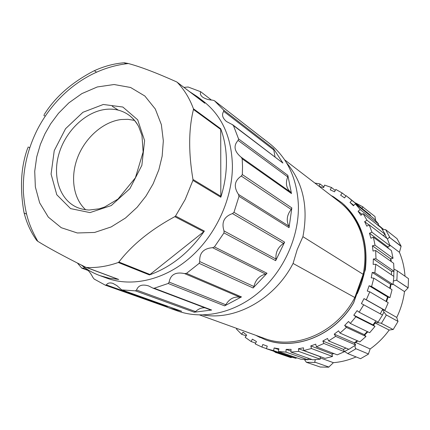 <?xml version="1.0" encoding="UTF-8"?>
<svg xmlns="http://www.w3.org/2000/svg" width="430" height="430" viewBox="0 0 430 430"><rect width="100%" height="100%" fill="white"/><g stroke="black" fill="none" stroke-linecap="round" stroke-linejoin="round"><path stroke-width="0.64" d="M343.78 204.411C361.152 221.02 368.343 242.805 365.344 269.782L353.68 302.709C334.739 335.529 295.034 351.149 265.418 339.743M260.145 337.561L255.796 335.298M331.057 195.494L333.406 196.73L342.081 202.917C350.692 210.673 356.927 220.439 360.791 232.216C356.255 219.531 349.01 209.34 339.066 201.643L284.692 159.89M255.85 335.314L265.337 339.716C295.034 350.961 334.438 335.674 353.621 302.677L365.285 269.744C368.22 241.853 360.485 219.579 342.081 202.917M351.579 213.608C363.689 229.787 368.015 249.083 364.57 271.497M364.145 273.7L361.334 283.875L357.249 293.69M363.167 274.335L302.913 236.672L297.205 249.572L293.067 263.44L354.809 297.512L363.167 274.335C366.123 259.532 365.333 245.492 360.791 232.216M302.913 236.672C308.563 207.013 303.112 182.395 286.557 162.83M203.213 314.991C235.57 320.748 274.684 299.173 293.067 263.44M199.73 315.002L264.197 338.34C295.173 350.455 336.964 332.621 354.809 297.512M236.951 328.472L236.425 329.031L241.569 334.244L243.095 332.1L246.691 335.153L245.159 337.303L251.131 341.544L252.367 339.168L256.457 341.544L255.216 343.93L261.886 347.064L262.794 344.511L267.283 346.139L266.374 348.703L289.105 356.475L296.071 358.346L296.222 357.615M319.291 186.459L323.683 187.571L324.564 185.094L331.482 187.485L330.245 189.856L334.551 191.791L335.792 189.42L342.205 193.005L340.635 195.209L344.559 197.902L346.134 195.693L351.874 200.418L349.998 202.396L353.438 205.787L355.314 203.809L360.222 209.571L358.082 211.264L360.926 215.285L363.07 213.592L366.994 220.267L364.635 221.627L366.806 226.18L369.171 224.825L371.982 232.248L369.467 233.232L370.886 238.209L373.412 237.231L375.019 245.218L372.407 245.788L373.03 251.061L375.653 250.496L375.997 258.839L373.353 258.967L373.154 264.391L375.798 264.267L374.852 272.733L372.246 272.416L371.219 277.844L373.826 278.167L371.595 286.52L369.107 285.762L367.274 291.04L369.762 291.803L366.312 299.807L364 298.624L361.41 303.601L363.715 304.795L359.141 312.218L357.072 310.643L353.793 315.185L355.857 316.765L350.289 323.408L348.515 321.479L344.645 325.456L346.413 327.386L340.001 333.062L338.571 330.837L334.228 334.142L335.647 336.367L328.59 340.92L327.536 338.464L322.833 341.012L323.881 343.468L316.378 346.79L315.722 344.172L310.799 345.903L311.449 348.515L303.704 350.536L303.456 347.827L298.447 348.703L298.689 351.412L290.922 352.095L291.078 349.364L286.122 349.386L285.961 352.106L278.371 351.466L278.919 348.784L274.136 347.961L273.587 350.633L266.374 348.703M319.135 186.34L319.985 183.949L323.892 186.98M314.846 183.046L319.985 183.949M348.768 349.235L344.537 351.477L344.226 351.251M354.89 342.463L354.879 343.737M378.056 322.048L377.604 322.71L374.729 322.586M382.544 309.519L383.995 312.035L382.415 314.996M375.051 216.58L362.737 206.921L375.051 216.58M375.648 220.482L375.024 216.774M383.42 229.281L377.922 224.68M405.006 276.21C404.431 267.761 402.571 259.795 399.427 252.308L401.125 246.202L397.008 238.65L385.624 229.658L382.265 229.308M397.954 321.366L385.936 314.728L397.954 321.366L396.734 317.431C400.733 309.165 403.324 300.559 404.501 291.604L408.135 287.837L408.489 278.64L397.282 270.825L394.009 269.105M377.604 322.71L380.905 323.123L393.181 329.531L398.046 321.42M368.419 353.992L355.449 348.531L368.419 353.992L370.144 348.972C377.438 343.769 383.786 337.459 389.177 330.046L393.074 329.477M344.537 351.477L347.757 353.589L360.544 358.706L368.435 354.121M328.842 367.032L314.744 362.108L328.842 367.032L333.406 362.683C341.119 362.033 348.682 360.114 356.088 356.921M304.478 359.587L306.386 362.286L320.253 367.032L328.767 367.188M290.938 357.631L275.899 352.509L290.938 357.631L291.863 357.308M363.06 206.97L355.368 202.944M362.038 208.297L362.737 206.921M401.125 246.202L389.349 237.274L401.029 246.342M387.414 238.983L389.349 237.274M389.768 245.014L399.427 252.308M408.135 287.837L396.395 280.113L408.016 287.88M393.471 281.043L396.395 280.113M393.058 284.165L404.501 291.604M396.734 317.431L382.63 309.342M385.936 314.728L383.995 312.035M389.177 330.046L374.632 322.715M370.144 348.972L355.228 342.215M355.449 348.531L354.868 345.575M333.406 362.683L320.119 357.846M314.744 362.108L315.281 359.684M275.899 352.509L276.06 352.014M374.852 272.733L393.004 284.52L393.875 276.452L375.798 264.267M391.424 274.802L391.499 271.378L394.036 271.271L375.997 258.839M373.353 258.967L391.499 271.378M375.653 250.496L393.665 263.31L394.036 271.271M390.886 261.332L390.526 258.796L393.036 258.269L375.019 245.218M372.407 245.788L390.526 258.796M373.412 237.231L391.45 250.636L393.036 258.269M388.064 248.115L387.64 246.788L390.053 245.869L371.982 232.248M369.467 233.232L387.64 246.788M369.171 224.825L387.317 238.757L390.053 245.869M364.635 221.627L368.962 224.944M383.146 235.554L385.199 234.388L366.994 220.267M363.07 213.592L381.399 227.981L385.199 234.388M358.082 211.264L362.071 214.382M377.556 224.965L378.637 224.116L360.222 209.571M355.314 203.809L373.896 218.569L378.637 224.116M349.998 202.396L353.809 205.395M370.23 215.661L370.569 215.306L351.874 200.418M348.209 197.284L370.569 215.306M342.205 193.005L345.935 195.972M331.482 187.485L335.25 190.458M241.569 334.244L246.175 335.878M251.131 341.544L255.646 343.102M261.886 347.064L266.406 348.612M273.587 350.633L296.071 358.346M274.136 347.961L278.758 349.574M278.371 351.466L300.688 359.158L307.998 359.802L308.084 358.152M285.961 352.106L307.998 359.802M286.122 349.386L290.981 351.111M290.922 352.095L312.777 359.808L320.248 359.184L320.183 356.583M298.689 351.412L320.248 359.184M298.447 348.703L320.001 356.604M303.704 350.536L325.069 358.373L332.503 356.475L331.863 353.981L333.567 353.433M311.449 348.515L332.503 356.475M310.799 345.903L331.863 353.981M316.378 346.79L337.233 354.852L344.43 351.713L343.409 349.37L345.93 348.069M323.881 343.468L344.43 351.713M322.833 341.012L343.409 349.37M328.59 340.92L348.94 349.305L355.696 344.994L354.32 342.871L357.249 340.705M335.647 336.367L355.696 344.994M334.228 334.142L354.32 342.871M340.001 333.062L359.862 341.866L365.984 336.486L364.28 334.637L367.311 331.573M346.413 327.386L365.984 336.486M344.645 325.456L364.28 334.637M350.289 323.408L369.687 332.707L374.998 326.408L373.009 324.887L375.89 320.925M355.857 316.765L374.998 326.408M353.793 315.185L373.009 324.887M359.141 312.218L378.126 322.086L382.48 315.034L363.715 304.795M380.287 313.835L382.721 309.148L384.947 310.293L366.312 299.807M364 298.624L382.721 309.148M369.762 291.803L388.215 302.682L384.947 310.293M386.027 301.392L387.554 296.915L389.951 297.651L371.595 286.52M369.107 285.762L387.554 296.915M373.826 278.167L392.047 289.702L389.951 297.651M389.779 288.267L390.504 284.203L393.004 284.52M372.246 272.416L390.504 284.203M134.585 120.427L127.984 119.32L121.104 119.529C103.345 121.765 85.613 137.256 77.857 156.864C70.085 176.467 73.073 198.397 85.656 209.754M220.826 197.209C224.594 185.196 226.465 173.285 226.438 161.476C226.357 149.688 224.449 138.782 220.708 128.763L220.826 197.209L192.925 180.396L192.963 179.444C188.426 152.43 188.593 129.107 193.457 109.473L193.43 108.758C189.598 98.357 184.19 89.537 177.208 82.302L176.526 81.845C156.359 72.81 140.293 66.698 128.317 63.522L124.286 62.764C114.208 63.549 104.227 66.193 94.342 70.703L93.568 71.063C71.579 82.571 55.121 97.089 44.199 114.611M27.842 147.716C20.973 166.216 19.678 187.727 23.951 212.248L24.15 213.07C26.784 223.342 31.003 232.49 36.803 240.526L37.776 241.311C47.94 247.669 63.909 256.307 85.694 267.229L86.494 267.465C96.831 268.003 107.425 266.347 118.277 262.493L118.879 262.031C132.08 244.831 150.72 229.711 174.811 216.666L175.542 216.043L185.19 199.477L192.925 180.396M175.542 216.043L204.363 231.066L203.772 231.705L149.447 274.926L118.277 262.493M77.448 263.096L81.797 268.148L84.764 267.987C87.715 269.433 90.467 272.642 93.014 277.613L94.154 279.043L105.296 285.154L106.371 284.923C107.629 282.967 109.827 282.456 112.966 283.392L116.901 285.627L121.744 289.895L135.455 290.857L136.552 290.035C138.283 285.386 142.298 284.01 148.592 285.923L152.924 288.111L154.203 288.24L168.195 283.472L169.124 282.096C170.543 274.566 175.682 271.728 184.545 273.577L186.486 273.373L199.176 263.353L199.74 261.574C199.246 253.039 203.53 248.411 212.603 247.696L214.425 246.906L223.976 232.909L224.041 230.937C221.278 222.375 224.089 216.591 232.463 213.586L233.963 212.339L238.994 196.327L238.489 194.414C233.474 186.824 234.409 180.707 241.3 176.058L242.321 174.569L242.531 166.625L242.187 158.826L241.144 157.203C234.243 151.419 233.221 145.818 238.091 140.406L238.559 138.911L233.452 125.565L232.829 124.856L226.502 121.54C222.444 118.024 221.514 114.627 223.707 111.354L223.638 110.08L214.462 100.744L212.721 100.169C208.561 99.894 205.158 98.862 202.508 97.062C200.482 95.309 199.891 93.541 200.735 91.751L188.141 87.01L183.938 87.387M200.735 91.751L211.447 100.05M260.859 136.831L264.789 139.89M223.638 110.08L273.561 148.699L282.908 163.056L232.791 124.829M238.559 138.911L287.842 175.349L291.486 193.575L290.787 192.28L241.144 157.203M122.061 289.981L181.659 311.261L169.845 308.224L177.778 311.04C202.912 319.974 234.699 313.104 259.349 291.916C283.945 270.69 299.215 236.591 298.382 205.142C297.06 178.412 287.439 157.875 269.529 143.518L262.88 138.347M233.963 212.339L284.622 242.138L275.662 260.677L276.001 259.053L224.041 230.937M242.321 174.569L291.836 207.921L289.057 227.663L288.858 226.099L238.489 194.414M214.425 246.906L267.014 273.254L253.109 287.982L253.926 286.52L199.74 261.574M186.486 273.373L241.472 296.92L224.616 305.87L225.793 304.768L169.124 282.096M154.203 288.24L211.657 310.046L194.199 312.212L195.564 311.599L136.552 290.035M169.845 308.224L165.91 306.687M105.474 285.214L165.953 306.703L167.232 306.601L106.371 284.923M181.659 311.261L181.148 311.078M211.657 310.046L210.673 309.987L152.897 288.1M241.472 296.92L239.999 297.221C234.049 296.334 229.314 298.855 225.793 304.768M267.014 273.254L265.649 274.103C259.435 275.651 255.527 279.79 253.926 286.52M284.622 242.138L283.553 243.423C277.925 247.202 275.41 252.41 276.001 259.053M291.836 207.921L291.201 209.453C286.912 214.914 286.127 220.466 288.858 226.099M287.842 175.349L287.718 176.918C285.289 183.271 286.315 188.394 290.787 192.28M273.561 148.699L275.044 156.875M204.841 307.778C201.417 307.654 198.321 308.923 195.564 311.599M167.797 306.337L167.232 306.601M189.496 91.601L197.553 96.825L204.798 103.243L177.208 82.302M197.553 96.825L203.626 101.448C221.987 115.869 231.582 137.229 232.415 165.528C232.608 198.509 216.123 234.699 190.415 257.344C164.652 279.952 132.031 287.423 106.844 278.162L99.679 275.528C92.95 273.039 86.844 269.556 81.361 265.068M204.363 231.066C189.329 252.534 171.022 267.154 149.447 274.926M86.494 267.465L118.707 279.446L108.941 278.162L99.679 275.528M204.427 102.963L204.798 103.243M118.707 279.446L118.051 279.263M311.976 359.523L308.014 359.475M393.896 271.276L393.756 276.372M384.957 234.527L386.876 238.419M385.624 229.658L389.822 237.419M387.812 246.718L388.344 248.325M390.843 258.726L391.273 261.612M397.282 270.825L396.89 280.317M391.02 284.268L390.268 288.578M388.107 297.082L386.543 301.693M383.259 309.428L383.087 309.772M386.409 315.002L381.383 323.387M375.239 322.892L373.476 325.241M367.844 331.826L364.645 335.035M357.76 340.931L355.524 342.586M355.873 348.837L347.757 353.589M333.933 353.578L331.922 354.202M320.334 356.637L320.006 356.674M315.109 362.425L306.386 362.286M220.843 129.521L193.457 109.473M192.963 179.444L220.961 196.359M153.139 183.836L145.99 196.064L137.165 207.244L125.555 217.972L111.166 226.932L94.616 232.453L77.325 232.974L61.259 227.701L48.321 217.118L39.657 202.847L35.357 186.959L34.722 171.242L36.733 156.864L40.398 144.356L44.946 133.816L50.654 123.829L58.491 113.3L68.843 102.872L81.877 93.606L97.298 86.957L114.1 84.522L130.607 87.489L144.856 96.014L155.311 109.026L161.357 124.63L163.335 140.841L162.153 156.165L158.847 169.775L153.139 183.836M203.772 231.705L174.811 216.666M118.879 262.031L150.14 274.534M86.215 267.422L85.694 267.229M264.88 139.96L214.462 100.744M282.908 163.056L233.452 125.565M291.486 193.575L242.187 158.826M112.241 106.253L118.277 110.134M275.662 260.677L223.976 232.909M289.057 227.663L238.994 196.327M253.109 287.982L199.176 263.353M224.616 305.87L168.195 283.472M194.199 312.212L135.455 290.857M87.94 270.239L82.173 268.116M184.545 273.577L239.999 297.221M212.603 247.696L265.649 274.103M232.463 213.586L283.553 243.423M241.3 176.058L291.201 209.453M238.091 140.406L287.718 176.918M233.425 125.512L231.98 124.415M223.707 111.354L273.942 150.091M193.43 108.758L220.708 128.763M29.718 147.802L28.127 146.99M43.785 115.299L45.263 116.138M96.519 72.181L94.342 70.703M124.286 62.764L125.775 63.844M37.458 240.778L36.803 240.526M24.15 213.07L26.585 214.086M105.114 109.44C85.307 112.047 65.699 131.048 59.023 153.569C52.256 176.069 59.442 199.348 76.54 207.163C80.19 208.813 84.377 209.77 89.096 210.033L99.282 208.792L104.635 207.013L117.992 199.079L135.402 177.789L143.131 152.01L141.954 135.385L138.675 126.565C135.498 121.05 131.768 116.906 127.49 114.138C120.852 109.962 113.396 108.398 105.114 109.44M137.283 124.114C134.633 119.981 131.37 116.654 127.49 114.138M103.302 104.479L122.851 107.032L137.697 119.825L144.609 140.642L141.868 165.33L129.892 188.646L111.241 205.567L89.983 212.603L70.568 208.598L56.792 194.758L51.079 174.091L54.245 150.634L65.553 128.71L82.942 112.284L103.302 104.479M273.577 351.165L276.076 352.734M363.092 206.986L355.637 202.971M265.88 345.672L267.277 346.155M128.323 63.549C89.633 67.66 55.357 94.003 36.996 130.311C27.106 150.376 22.58 171.113 23.408 192.522C25.144 215.011 29.611 226.583 37.781 241.311M88.198 270.508L81.684 268.105M165.953 306.703L105.366 285.181M121.706 289.885L181.395 311.191M264.832 139.927L214.403 100.695M204.621 103.093L176.999 82.114M118.245 279.349L85.935 267.336"/></g></svg>
